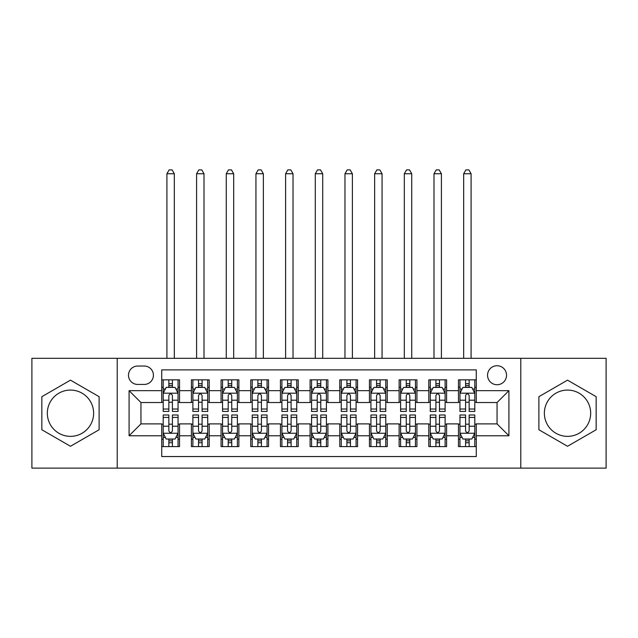 <?xml version="1.0" encoding="UTF-8"?>
<svg xmlns="http://www.w3.org/2000/svg" width="638" height="638" viewBox="0 0 638 638"><rect width="100%" height="100%" fill="white"/><g stroke="black" fill="none" stroke-linecap="round" stroke-linejoin="round"><path stroke-width="0.96" d="M567.525 390.073A23.143 23.143 0 0 0 544.374 413.217A23.143 23.143 0 0 0 567.525 436.36A23.143 23.143 0 0 0 590.668 413.217A23.143 23.143 0 0 0 567.525 390.073M497.05 365.733A9.498 9.498 0 0 0 487.552 375.232A9.498 9.498 0 0 0 497.05 384.73A9.498 9.498 0 0 0 506.54 375.232A9.498 9.498 0 0 0 497.05 365.733M70.475 436.36A23.143 23.143 0 0 1 47.332 413.217A23.143 23.143 0 0 1 70.475 390.073A23.143 23.143 0 0 1 93.627 413.217A23.143 23.143 0 0 1 70.475 436.36M520.783 468.117L606.1 468.117L606.1 358.317L520.783 358.317L520.783 468.117L117.217 468.117L117.217 358.317L31.9 358.317L31.9 468.117L117.217 468.117M476.275 379.833L458.467 379.833L458.467 390.663L446.6 390.663L446.6 402.53L458.467 402.53L458.467 390.663M446.6 390.663L446.6 379.833L428.792 379.833L428.792 390.663L416.925 390.663L416.925 402.53L428.792 402.53L428.792 390.663M416.925 390.663L416.925 379.833L399.125 379.833L399.125 390.663L387.25 390.663L387.25 402.53L399.125 402.53L399.125 390.663M387.25 390.663L387.25 379.833L369.45 379.833L369.45 390.663L357.575 390.663L357.575 402.53L369.45 402.53L369.45 390.663M357.575 390.663L357.575 379.833L339.775 379.833L339.775 390.663L327.9 390.663L327.9 402.53L339.775 402.53L339.775 390.663M327.9 390.663L327.9 379.833L310.1 379.833L310.1 390.663L298.225 390.663L298.225 402.53L310.1 402.53L310.1 390.663M298.225 390.663L298.225 379.833L280.425 379.833L280.425 390.663L268.55 390.663L268.55 402.53L280.425 402.53L280.425 390.663M268.55 390.663L268.55 379.833L250.75 379.833L250.75 390.663L238.875 390.663L238.875 402.53L250.75 402.53L250.75 390.663M238.875 390.663L238.875 379.833L221.075 379.833L221.075 390.663L209.208 390.663L209.208 402.53L221.075 402.53L221.075 390.663M209.208 390.663L209.208 379.833L191.4 379.833L191.4 402.53L179.533 402.53L179.533 379.833L161.725 379.833M161.725 446.6L179.533 446.6L179.533 423.895L191.4 423.895L191.4 446.6L209.208 446.6L209.208 423.895L221.075 423.895L221.075 435.77L209.208 435.77M221.075 435.77L221.075 446.6L238.875 446.6L238.875 423.895L250.75 423.895L250.75 435.77L238.875 435.77M250.75 435.77L250.75 446.6L268.55 446.6L268.55 423.895L280.425 423.895L280.425 435.77L268.55 435.77M280.425 435.77L280.425 446.6L298.225 446.6L298.225 423.895L310.1 423.895L310.1 435.77L298.225 435.77M310.1 435.77L310.1 446.6L327.9 446.6L327.9 423.895L339.775 423.895L339.775 435.77L327.9 435.77M339.775 435.77L339.775 446.6L357.575 446.6L357.575 423.895L369.45 423.895L369.45 435.77L357.575 435.77M369.45 435.77L369.45 446.6L387.25 446.6L387.25 423.895L399.125 423.895L399.125 435.77L387.25 435.77M399.125 435.77L399.125 446.6L416.925 446.6L416.925 423.895L428.792 423.895L428.792 435.77L416.925 435.77M428.792 435.77L428.792 446.6L446.6 446.6L446.6 423.895L458.467 423.895L458.467 435.77L446.6 435.77M137.688 384.435L144.22 384.435A9.195 9.195 0 0 0 153.415 375.232A9.195 9.195 0 0 0 144.22 366.037L137.688 366.037A9.195 9.195 0 0 0 128.493 375.232A9.195 9.195 0 0 0 137.688 384.435M520.783 358.317L117.217 358.317M476.275 390.663L476.275 369.888L161.725 369.888L161.725 402.53L140.95 402.53L140.95 423.895L161.725 423.895L161.725 456.545L476.275 456.545L476.275 423.895L497.05 423.895L497.05 402.53L476.275 402.53L476.275 390.663L508.917 390.663L508.917 435.77L476.275 435.77M161.725 435.77L129.083 435.77L129.083 390.663L161.725 390.663M458.467 435.77L458.467 446.6L476.275 446.6M161.725 387.25L163.208 387.25M168.847 387.25L172.412 387.25M178.05 387.25L179.533 387.25M161.725 402.235L163.208 402.235M168.847 402.235L172.412 402.235M178.05 402.235L179.533 402.235M161.725 424.198L163.208 424.198M168.847 424.198L172.412 424.198M178.05 424.198L179.533 424.198M161.725 439.183L163.208 439.183M168.847 439.183L172.412 439.183M178.05 439.183L179.533 439.183M191.4 402.235L192.883 402.235M198.522 402.235L202.087 402.235M207.725 402.235L209.208 402.235M191.4 387.25L192.883 387.25M198.522 387.25L202.087 387.25M207.725 387.25L209.208 387.25M191.4 424.198L192.883 424.198M198.522 424.198L202.087 424.198M207.725 424.198L209.208 424.198M191.4 439.183L192.883 439.183M198.522 439.183L202.087 439.183M207.725 439.183L209.208 439.183M221.075 424.198L222.558 424.198M228.197 424.198L231.754 424.198M237.392 424.198L238.875 424.198M221.075 439.183L222.558 439.183M228.197 439.183L231.754 439.183M237.392 439.183L238.875 439.183M221.075 387.25L222.558 387.25M228.197 387.25L231.754 387.25M237.392 387.25L238.875 387.25M221.075 402.235L222.558 402.235M228.197 402.235L231.754 402.235M237.392 402.235L238.875 402.235M250.75 424.198L252.233 424.198M257.872 424.198L261.428 424.198M267.067 424.198L268.55 424.198M250.75 439.183L252.233 439.183M257.872 439.183L261.428 439.183M267.067 439.183L268.55 439.183M250.75 387.25L252.233 387.25M257.872 387.25L261.428 387.25M267.067 387.25L268.55 387.25M250.75 402.235L252.233 402.235M257.872 402.235L261.428 402.235M267.067 402.235L268.55 402.235M280.425 424.198L281.908 424.198M287.547 424.198L291.103 424.198M296.742 424.198L298.225 424.198M280.425 439.183L281.908 439.183M287.547 439.183L291.103 439.183M296.742 439.183L298.225 439.183M280.425 387.25L281.908 387.25M287.547 387.25L291.103 387.25M296.742 387.25L298.225 387.25M280.425 402.235L281.908 402.235M287.547 402.235L291.103 402.235M296.742 402.235L298.225 402.235M310.1 424.198L311.583 424.198M317.222 424.198L320.778 424.198M326.417 424.198L327.9 424.198M310.1 439.183L311.583 439.183M317.222 439.183L320.778 439.183M326.417 439.183L327.9 439.183M310.1 387.25L311.583 387.25M317.222 387.25L320.778 387.25M326.417 387.25L327.9 387.25M310.1 402.235L311.583 402.235M317.222 402.235L320.778 402.235M326.417 402.235L327.9 402.235M339.775 424.198L341.258 424.198M346.897 424.198L350.453 424.198M356.092 424.198L357.575 424.198M339.775 439.183L341.258 439.183M346.897 439.183L350.453 439.183M356.092 439.183L357.575 439.183M339.775 387.25L341.258 387.25M346.897 387.25L350.453 387.25M356.092 387.25L357.575 387.25M339.775 402.235L341.258 402.235M346.897 402.235L350.453 402.235M356.092 402.235L357.575 402.235M369.45 424.198L370.933 424.198M376.572 424.198L380.128 424.198M385.767 424.198L387.25 424.198M369.45 439.183L370.933 439.183M376.572 439.183L380.128 439.183M385.767 439.183L387.25 439.183M369.45 387.25L370.933 387.25M376.572 387.25L380.128 387.25M385.767 387.25L387.25 387.25M369.45 402.235L370.933 402.235M376.572 402.235L380.128 402.235M385.767 402.235L387.25 402.235M399.125 424.198L400.608 424.198M406.246 424.198L409.803 424.198M415.442 424.198L416.925 424.198M399.125 439.183L400.608 439.183M406.246 439.183L409.803 439.183M415.442 439.183L416.925 439.183M399.125 387.25L400.608 387.25M406.246 387.25L409.803 387.25M415.442 387.25L416.925 387.25M399.125 402.235L400.608 402.235M406.246 402.235L409.803 402.235M415.442 402.235L416.925 402.235M428.792 424.198L430.275 424.198M435.913 424.198L439.478 424.198M445.117 424.198L446.6 424.198M428.792 439.183L430.275 439.183M435.913 439.183L439.478 439.183M445.117 439.183L446.6 439.183M428.792 387.25L430.275 387.25M435.913 387.25L439.478 387.25M445.117 387.25L446.6 387.25M428.792 402.235L430.275 402.235M435.913 402.235L439.478 402.235M445.117 402.235L446.6 402.235M458.467 424.198L459.95 424.198M465.588 424.198L469.153 424.198M474.792 424.198L476.275 424.198M458.467 439.183L459.95 439.183M465.588 439.183L469.153 439.183M474.792 439.183L476.275 439.183M458.467 387.25L459.95 387.25M465.588 387.25L469.153 387.25M474.792 387.25L476.275 387.25M458.467 402.235L459.95 402.235M465.588 402.235L469.153 402.235M474.792 402.235L476.275 402.235M140.95 402.53L129.083 390.663M140.95 423.895L129.083 435.77M508.917 390.663L497.05 402.53M508.917 435.77L497.05 423.895M70.475 446.281L99.113 429.749L99.113 396.684L70.475 380.152L41.845 396.684L41.845 429.749L70.475 446.281M596.155 396.684L567.525 380.152L538.887 396.684L538.887 429.749L567.525 446.281L596.155 429.749L596.155 396.684M172.412 383.693L168.847 383.693M178.05 409.014L172.412 409.014L172.412 411.438L178.05 411.438L178.05 393.335L175.075 387.402L166.175 387.402L163.208 393.335L163.208 411.438L168.847 411.438L168.847 409.014L163.208 409.014M163.208 393.335L163.208 379.833M178.05 393.335L178.05 379.833M168.847 387.402L168.847 379.833M172.412 379.833L172.412 387.402M172.412 409.014L172.412 395.56C171.223 393.271 170.035 393.271 168.847 395.56L168.847 409.014M174.333 358.317L174.333 173.743L166.917 173.743L166.917 358.317M166.917 173.743L169.142 169.883L172.108 169.883L174.333 173.743M168.847 442.74L172.412 442.74M163.208 417.411L168.847 417.411L168.847 414.995L163.208 414.995L163.208 433.098L166.175 439.032L175.075 439.032L178.05 433.098L178.05 414.995L172.412 414.995L172.412 417.411L178.05 417.411M178.05 433.098L178.05 446.6M163.208 433.098L163.208 446.6M172.412 439.032L172.412 446.6M168.847 446.6L168.847 439.032M168.847 417.411L168.847 430.873C170.035 433.162 171.223 433.162 172.412 430.873L172.412 417.411M202.087 383.693L198.522 383.693M207.725 409.014L202.087 409.014L202.087 411.438L207.725 411.438L207.725 393.335L204.75 387.402L195.85 387.402L192.883 393.335L192.883 411.438L198.522 411.438L198.522 409.014L192.883 409.014M192.883 393.335L192.883 379.833M207.725 393.335L207.725 379.833M198.522 387.402L198.522 379.833M202.087 379.833L202.087 387.402M202.087 409.014L202.087 395.56C200.898 393.271 199.71 393.271 198.522 395.56L198.522 409.014M204.008 358.317L204.008 173.743L196.592 173.743L196.592 358.317M196.592 173.743L198.817 169.883L201.783 169.883L204.008 173.743M231.754 383.693L228.197 383.693M237.392 409.014L231.754 409.014L231.754 411.438L237.392 411.438L237.392 393.335L234.425 387.402L225.525 387.402L222.558 393.335L222.558 411.438L228.197 411.438L228.197 409.014L222.558 409.014M222.558 393.335L222.558 379.833M237.392 393.335L237.392 379.833M228.197 387.402L228.197 379.833M231.754 379.833L231.754 387.402M231.754 409.014L231.754 395.56C230.573 393.271 229.385 393.271 228.197 395.56L228.197 409.014M233.683 358.317L233.683 173.743L226.267 173.743L226.267 358.317M226.267 173.743L228.492 169.883L231.458 169.883L233.683 173.743M261.428 383.693L257.872 383.693M267.067 409.014L261.428 409.014L261.428 411.438L267.067 411.438L267.067 393.335L264.1 387.402L255.2 387.402L252.233 393.335L252.233 411.438L257.872 411.438L257.872 409.014L252.233 409.014M252.233 393.335L252.233 379.833M267.067 393.335L267.067 379.833M257.872 387.402L257.872 379.833M261.428 379.833L261.428 387.402M261.428 409.014L261.428 395.56C260.248 393.271 259.06 393.271 257.872 395.56L257.872 409.014M263.358 358.317L263.358 173.743L255.942 173.743L255.942 358.317M255.942 173.743L258.167 169.883L261.133 169.883L263.358 173.743M291.103 383.693L287.547 383.693M296.742 409.014L291.103 409.014L291.103 411.438L296.742 411.438L296.742 393.335L293.775 387.402L284.875 387.402L281.908 393.335L281.908 411.438L287.547 411.438L287.547 409.014L281.908 409.014M281.908 393.335L281.908 379.833M296.742 393.335L296.742 379.833M287.547 387.402L287.547 379.833M291.103 379.833L291.103 387.402M291.103 409.014L291.103 395.56C289.923 393.271 288.735 393.271 287.547 395.56L287.547 409.014M293.033 358.317L293.033 173.743L285.617 173.743L285.617 358.317M285.617 173.743L287.842 169.883L290.808 169.883L293.033 173.743M198.522 442.74L202.087 442.74M192.883 417.411L198.522 417.411L198.522 414.995L192.883 414.995L192.883 433.098L195.85 439.032L204.75 439.032L207.725 433.098L207.725 414.995L202.087 414.995L202.087 417.411L207.725 417.411M207.725 433.098L207.725 446.6M192.883 433.098L192.883 446.6M202.087 439.032L202.087 446.6M198.522 446.6L198.522 439.032M198.522 417.411L198.522 430.873C199.71 433.162 200.89 433.162 202.087 430.873L202.087 417.411M228.197 442.74L231.754 442.74M222.558 417.411L228.197 417.411L228.197 414.995L222.558 414.995L222.558 433.098L225.525 439.032L234.425 439.032L237.392 433.098L237.392 414.995L231.754 414.995L231.754 417.411L237.392 417.411M237.392 433.098L237.392 446.6M222.558 433.098L222.558 446.6M231.754 439.032L231.754 446.6M228.197 446.6L228.197 439.032M228.197 417.411L228.197 430.873C229.385 433.162 230.565 433.162 231.754 430.873L231.754 417.411M257.872 442.74L261.428 442.74M252.233 417.411L257.872 417.411L257.872 414.995L252.233 414.995L252.233 433.098L255.2 439.032L264.1 439.032L267.067 433.098L267.067 414.995L261.428 414.995L261.428 417.411L267.067 417.411M267.067 433.098L267.067 446.6M252.233 433.098L252.233 446.6M261.428 439.032L261.428 446.6M257.872 446.6L257.872 439.032M257.872 417.411L257.872 430.873C259.06 433.162 260.24 433.162 261.428 430.873L261.428 417.411M287.547 442.74L291.103 442.74M281.908 417.411L287.547 417.411L287.547 414.995L281.908 414.995L281.908 433.098L284.875 439.032L293.775 439.032L296.742 433.098L296.742 414.995L291.103 414.995L291.103 417.411L296.742 417.411M296.742 433.098L296.742 446.6M281.908 433.098L281.908 446.6M291.103 439.032L291.103 446.6M287.547 446.6L287.547 439.032M287.547 417.411L287.547 430.873C288.727 433.162 289.915 433.162 291.103 430.873L291.103 417.411M320.778 383.693L317.222 383.693M326.417 409.014L320.778 409.014L320.778 411.438L326.417 411.438L326.417 393.335L323.45 387.402L314.55 387.402L311.583 393.335L311.583 411.438L317.222 411.438L317.222 409.014L311.583 409.014M311.583 393.335L311.583 379.833M326.417 393.335L326.417 379.833M317.222 387.402L317.222 379.833M320.778 379.833L320.778 387.402M320.778 409.014L320.778 395.56C319.598 393.271 318.41 393.271 317.222 395.56L317.222 409.014M322.708 358.317L322.708 173.743L315.292 173.743L315.292 358.317M315.292 173.743L317.517 169.883L320.483 169.883L322.708 173.743M317.222 442.74L320.778 442.74M311.583 417.411L317.222 417.411L317.222 414.995L311.583 414.995L311.583 433.098L314.55 439.032L323.45 439.032L326.417 433.098L326.417 414.995L320.778 414.995L320.778 417.411L326.417 417.411M326.417 433.098L326.417 446.6M311.583 433.098L311.583 446.6M320.778 439.032L320.778 446.6M317.222 446.6L317.222 439.032M317.222 417.411L317.222 430.873C318.402 433.162 319.59 433.162 320.778 430.873L320.778 417.411M350.453 383.693L346.897 383.693M356.092 409.014L350.453 409.014L350.453 411.438L356.092 411.438L356.092 393.335L353.125 387.402L344.225 387.402L341.258 393.335L341.258 411.438L346.897 411.438L346.897 409.014L341.258 409.014M341.258 393.335L341.258 379.833M356.092 393.335L356.092 379.833M346.897 387.402L346.897 379.833M350.453 379.833L350.453 387.402M350.453 409.014L350.453 395.56C349.273 393.271 348.085 393.271 346.897 395.56L346.897 409.014M352.383 358.317L352.383 173.743L344.967 173.743L344.967 358.317M344.967 173.743L347.192 169.883L350.158 169.883L352.383 173.743M346.897 442.74L350.453 442.74M341.258 417.411L346.897 417.411L346.897 414.995L341.258 414.995L341.258 433.098L344.225 439.032L353.125 439.032L356.092 433.098L356.092 414.995L350.453 414.995L350.453 417.411L356.092 417.411M356.092 433.098L356.092 446.6M341.258 433.098L341.258 446.6M350.453 439.032L350.453 446.6M346.897 446.6L346.897 439.032M346.897 417.411L346.897 430.873C348.077 433.162 349.265 433.162 350.453 430.873L350.453 417.411M380.128 383.693L376.572 383.693M385.767 409.014L380.128 409.014L380.128 411.438L385.767 411.438L385.767 393.335L382.8 387.402L373.9 387.402L370.933 393.335L370.933 411.438L376.572 411.438L376.572 409.014L370.933 409.014M370.933 393.335L370.933 379.833M385.767 393.335L385.767 379.833M376.572 387.402L376.572 379.833M380.128 379.833L380.128 387.402M380.128 409.014L380.128 395.56C378.94 393.271 377.76 393.271 376.572 395.56L376.572 409.014M382.058 358.317L382.058 173.743L374.642 173.743L374.642 358.317M374.642 173.743L376.867 169.883L379.833 169.883L382.058 173.743M376.572 442.74L380.128 442.74M370.933 417.411L376.572 417.411L376.572 414.995L370.933 414.995L370.933 433.098L373.9 439.032L382.8 439.032L385.767 433.098L385.767 414.995L380.128 414.995L380.128 417.411L385.767 417.411M385.767 433.098L385.767 446.6M370.933 433.098L370.933 446.6M380.128 439.032L380.128 446.6M376.572 446.6L376.572 439.032M376.572 417.411L376.572 430.873C377.752 433.162 378.94 433.162 380.128 430.873L380.128 417.411M409.803 383.693L406.246 383.693M415.442 409.014L409.803 409.014L409.803 411.438L415.442 411.438L415.442 393.335L412.475 387.402L403.575 387.402L400.608 393.335L400.608 411.438L406.246 411.438L406.246 409.014L400.608 409.014M400.608 393.335L400.608 379.833M415.442 393.335L415.442 379.833M406.246 387.402L406.246 379.833M409.803 379.833L409.803 387.402M409.803 409.014L409.803 395.56C408.615 393.271 407.435 393.271 406.246 395.56L406.246 409.014M411.733 358.317L411.733 173.743L404.317 173.743L404.317 358.317M404.317 173.743L406.542 169.883L409.508 169.883L411.733 173.743M406.246 442.74L409.803 442.74M400.608 417.411L406.246 417.411L406.246 414.995L400.608 414.995L400.608 433.098L403.575 439.032L412.475 439.032L415.442 433.098L415.442 414.995L409.803 414.995L409.803 417.411L415.442 417.411M415.442 433.098L415.442 446.6M400.608 433.098L400.608 446.6M409.803 439.032L409.803 446.6M406.246 446.6L406.246 439.032M406.246 417.411L406.246 430.873C407.427 433.162 408.615 433.162 409.803 430.873L409.803 417.411M439.478 383.693L435.913 383.693M445.117 409.014L439.478 409.014L439.478 411.438L445.117 411.438L445.117 393.335L442.15 387.402L433.25 387.402L430.275 393.335L430.275 411.438L435.913 411.438L435.913 409.014L430.275 409.014M430.275 393.335L430.275 379.833M445.117 393.335L445.117 379.833M435.913 387.402L435.913 379.833M439.478 379.833L439.478 387.402M439.478 409.014L439.478 395.56C438.29 393.271 437.11 393.271 435.913 395.56L435.913 409.014M441.408 358.317L441.408 173.743L433.992 173.743L433.992 358.317M433.992 173.743L436.217 169.883L439.183 169.883L441.408 173.743M435.913 442.74L439.478 442.74M430.275 417.411L435.913 417.411L435.913 414.995L430.275 414.995L430.275 433.098L433.25 439.032L442.15 439.032L445.117 433.098L445.117 414.995L439.478 414.995L439.478 417.411L445.117 417.411M445.117 433.098L445.117 446.6M430.275 433.098L430.275 446.6M439.478 439.032L439.478 446.6M435.913 446.6L435.913 439.032M435.913 417.411L435.913 430.873C437.102 433.162 438.29 433.162 439.478 430.873L439.478 417.411M469.153 383.693L465.588 383.693M474.792 409.014L469.153 409.014L469.153 411.438L474.792 411.438L474.792 393.335L471.825 387.402L462.925 387.402L459.95 393.335L459.95 411.438L465.588 411.438L465.588 409.014L459.95 409.014M459.95 393.335L459.95 379.833M474.792 393.335L474.792 379.833M465.588 387.402L465.588 379.833M469.153 379.833L469.153 387.402M469.153 409.014L469.153 395.56C467.965 393.271 466.777 393.271 465.588 395.56L465.588 409.014M471.083 358.317L471.083 173.743L463.666 173.743L463.666 358.317M463.666 173.743L465.892 169.883L468.858 169.883L471.083 173.743M465.588 442.74L469.153 442.74M459.95 417.411L465.588 417.411L465.588 414.995L459.95 414.995L459.95 433.098L462.925 439.032L471.825 439.032L474.792 433.098L474.792 414.995L469.153 414.995L469.153 417.411L474.792 417.411M474.792 433.098L474.792 446.6M459.95 433.098L459.95 446.6M469.153 439.032L469.153 446.6M465.588 446.6L465.588 439.032M465.588 417.411L465.588 430.873C466.777 433.162 467.965 433.162 469.153 430.873L469.153 417.411M191.4 435.77L179.533 435.77M191.4 390.663L179.533 390.663M177.97 393.183L163.28 393.183M163.208 389.028L165.362 389.028M175.897 389.028L178.05 389.028M168.847 400.209L163.208 400.209M178.05 400.209L172.412 400.209M172.412 385.575L168.847 385.575M163.28 433.25L177.97 433.25M178.05 437.397L175.897 437.397M165.362 437.397L163.208 437.397M172.412 426.224L178.05 426.224M163.208 426.224L168.847 426.224M168.847 440.85L172.412 440.85M207.645 393.183L192.955 393.183M192.883 389.028L195.037 389.028M205.572 389.028L207.725 389.028M198.522 400.209L192.883 400.209M207.725 400.209L202.087 400.209M202.087 385.575L198.522 385.575M237.32 393.183L222.63 393.183M222.558 389.028L224.712 389.028M235.247 389.028L237.392 389.028M228.197 400.209L222.558 400.209M237.392 400.209L231.754 400.209M231.754 385.575L228.197 385.575M266.995 393.183L252.305 393.183M252.233 389.028L254.387 389.028M264.922 389.028L267.067 389.028M257.872 400.209L252.233 400.209M267.067 400.209L261.428 400.209M261.428 385.575L257.872 385.575M296.67 393.183L281.98 393.183M281.908 389.028L284.062 389.028M294.596 389.028L296.742 389.028M287.547 400.209L281.908 400.209M296.742 400.209L291.103 400.209M291.103 385.575L287.547 385.575M192.955 433.25L207.645 433.25M207.725 437.397L205.572 437.397M195.037 437.397L192.883 437.397M202.087 426.224L207.725 426.224M192.883 426.224L198.522 426.224M198.522 440.85L202.087 440.85M222.63 433.25L237.32 433.25M237.392 437.397L235.247 437.397M224.712 437.397L222.558 437.397M231.754 426.224L237.392 426.224M222.558 426.224L228.197 426.224M228.197 440.85L231.754 440.85M252.305 433.25L266.995 433.25M267.067 437.397L264.922 437.397M254.387 437.397L252.233 437.397M261.428 426.224L267.067 426.224M252.233 426.224L257.872 426.224M257.872 440.85L261.428 440.85M281.98 433.25L296.67 433.25M296.742 437.397L294.596 437.397M284.062 437.397L281.908 437.397M291.103 426.224L296.742 426.224M281.908 426.224L287.547 426.224M287.547 440.85L291.103 440.85M326.345 393.183L311.655 393.183M311.583 389.028L313.729 389.028M324.271 389.028L326.417 389.028M317.222 400.209L311.583 400.209M326.417 400.209L320.778 400.209M320.778 385.575L317.222 385.575M311.655 433.25L326.345 433.25M326.417 437.397L324.271 437.397M313.729 437.397L311.583 437.397M320.778 426.224L326.417 426.224M311.583 426.224L317.222 426.224M317.222 440.85L320.778 440.85M356.02 393.183L341.33 393.183M341.258 389.028L343.404 389.028M353.938 389.028L356.092 389.028M346.897 400.209L341.258 400.209M356.092 400.209L350.453 400.209M350.453 385.575L346.897 385.575M341.33 433.25L356.02 433.25M356.092 437.397L353.938 437.397M343.404 437.397L341.258 437.397M350.453 426.224L356.092 426.224M341.258 426.224L346.897 426.224M346.897 440.85L350.453 440.85M385.695 393.183L371.005 393.183M370.933 389.028L373.078 389.028M383.613 389.028L385.767 389.028M376.572 400.209L370.933 400.209M385.767 400.209L380.128 400.209M380.128 385.575L376.572 385.575M371.005 433.25L385.695 433.25M385.767 437.397L383.613 437.397M373.078 437.397L370.933 437.397M380.128 426.224L385.767 426.224M370.933 426.224L376.572 426.224M376.572 440.85L380.128 440.85M415.37 393.183L400.68 393.183M400.608 389.028L402.753 389.028M413.288 389.028L415.442 389.028M406.246 400.209L400.608 400.209M415.442 400.209L409.803 400.209M409.803 385.575L406.246 385.575M400.68 433.25L415.37 433.25M415.442 437.397L413.288 437.397M402.753 437.397L400.608 437.397M409.803 426.224L415.442 426.224M400.608 426.224L406.246 426.224M406.246 440.85L409.803 440.85M445.045 393.183L430.355 393.183M430.275 389.028L432.428 389.028M442.963 389.028L445.117 389.028M435.913 400.209L430.275 400.209M445.117 400.209L439.478 400.209M439.478 385.575L435.913 385.575M430.355 433.25L445.045 433.25M445.117 437.397L442.963 437.397M432.428 437.397L430.275 437.397M439.478 426.224L445.117 426.224M430.275 426.224L435.913 426.224M435.913 440.85L439.478 440.85M474.72 393.183L460.03 393.183M459.95 389.028L462.103 389.028M472.638 389.028L474.792 389.028M465.588 400.209L459.95 400.209M474.792 400.209L469.153 400.209M469.153 385.575L465.588 385.575M460.03 433.25L474.72 433.25M474.792 437.397L472.638 437.397M462.103 437.397L459.95 437.397M469.153 426.224L474.792 426.224M459.95 426.224L465.588 426.224M465.588 440.85L469.153 440.85"/></g></svg>
